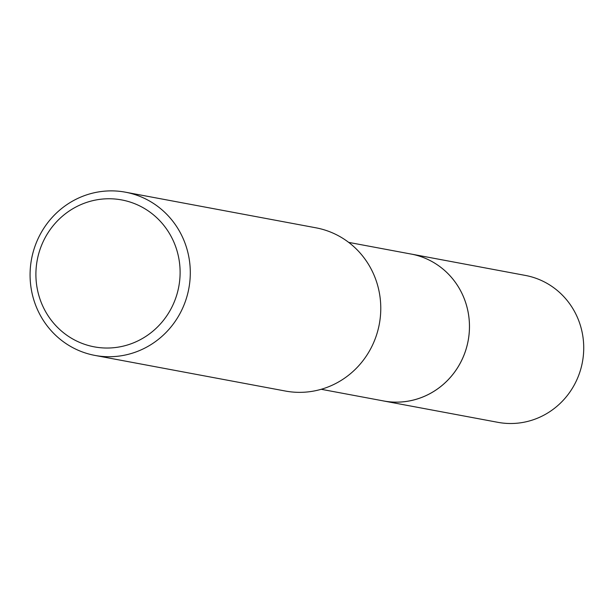 <?xml version="1.0" encoding="UTF-8"?>
<svg xmlns="http://www.w3.org/2000/svg" width="614" height="614" viewBox="0 0 614 614"><rect width="100%" height="100%" fill="white"/><g stroke="black" fill="none" stroke-linecap="round" stroke-linejoin="round"><path stroke-width="0.92" d="M409.738 253.805A74.739 72.022 100.6 0 1 411.104 254.042A74.724 72.007 100.6 0 1 468.896 317.208A74.724 72.007 100.6 0 1 428.188 394.541A74.724 72.007 100.6 0 1 383.62 400.957L321.214 389.291M410.137 253.874A74.731 72.015 100.6 0 1 468.843 316.701A74.731 72.015 100.6 0 1 428.196 394.549A74.731 72.015 100.6 0 1 382.66 400.781M75.929 199.32A83.028 80.012 100.6 0 1 125.448 192.19A83.028 80.012 100.6 0 1 189.672 262.355A83.028 80.012 100.6 0 1 144.443 348.284A83.028 80.012 100.6 0 1 94.924 355.414A83.028 80.012 100.6 0 1 30.7 285.249A83.028 80.012 100.6 0 1 75.929 199.32M125.448 192.19L315.934 227.809A83.028 80.012 100.6 0 1 380.15 297.982A83.028 80.012 100.6 0 1 334.922 383.911A83.028 80.012 100.6 0 1 285.403 391.041L94.924 355.414M77.172 206.358A74.724 72.007 100.6 0 1 173.186 240.581A74.724 72.007 100.6 0 1 138.841 340.432A74.724 72.007 100.6 0 1 42.826 306.209A74.724 72.007 100.6 0 1 77.172 206.358M383.627 400.98A74.739 72.022 100.6 0 0 454.322 372.498A74.739 72.022 100.6 0 0 462.549 294.689A74.739 72.022 100.6 0 0 411.104 254.042L525.369 275.425A74.724 72.007 100.6 0 1 576.807 316.064A74.724 72.007 100.6 0 1 568.579 393.858A74.724 72.007 100.6 0 1 497.9 422.332L383.627 400.98A74.739 72.022 100.6 0 1 382.261 400.704M411.096 254.058L348.683 242.384"/></g></svg>
